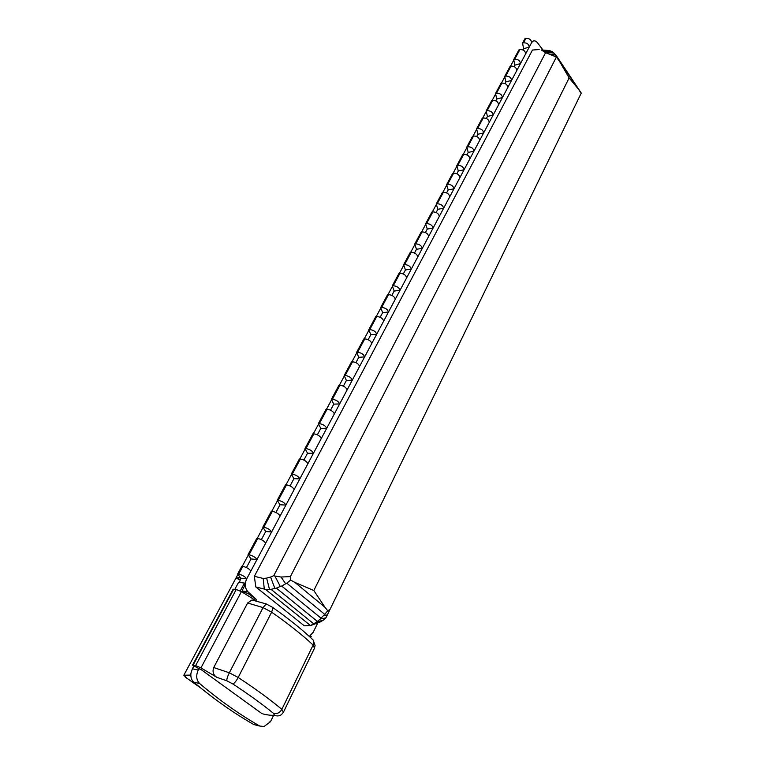<?xml version="1.0" encoding="UTF-8"?>
<svg xmlns="http://www.w3.org/2000/svg" width="765" height="765" viewBox="0 0 765 765"><rect width="100%" height="100%" fill="white"/><g stroke="black" fill="none" stroke-linecap="round" stroke-linejoin="round"><path stroke-width="1.15" d="M525.89 38.384L523.499 42.85L522.562 43.127L524.953 38.671L525.89 38.384C529.313 38.221 531.226 39.637 531.618 42.63L532.995 41.147C534.525 40.43 536.055 41.014 537.594 42.907L542.777 49.763M523.499 42.85C526.922 42.697 528.835 44.112 529.246 47.095L531.618 42.63M519.884 49.591L514.673 59.316L513.726 59.584L518.947 49.868L519.884 49.591C523.317 49.448 525.239 50.863 525.66 53.846L516.834 70.466C516.385 67.492 514.434 66.067 510.991 66.182L505.675 76.108C509.136 76.003 511.097 77.437 511.556 80.392L516.834 70.466M514.673 59.316C518.115 59.182 520.057 60.607 520.487 63.581L514.826 65.168L513.726 59.584M501.907 83.117L496.485 93.234L495.538 93.483L500.96 83.375L501.907 83.117C505.378 83.022 507.348 84.456 507.826 87.42L498.637 104.709C498.13 101.774 496.141 100.33 492.65 100.387L487.114 110.715C490.614 110.676 492.622 112.12 493.138 115.056L498.637 104.709M496.485 93.234C499.966 93.158 501.955 94.602 502.442 97.547L496.743 99.029L495.538 93.483M483.193 118.02L477.551 128.558L476.595 128.788L482.246 118.259L483.193 118.02C486.703 117.992 488.72 119.436 489.256 122.362L479.684 140.378C479.12 137.47 477.073 136.017 473.554 136.017L467.778 146.775C471.317 146.794 473.372 148.257 473.956 151.154L479.684 140.378M477.551 128.558C481.061 128.549 483.098 130.002 483.652 132.919L477.915 134.267L476.595 128.788M463.695 154.387L457.805 165.374L456.848 165.584L462.739 154.597L463.695 154.387C467.243 154.425 469.318 155.888 469.911 158.776L459.928 177.557C459.296 174.688 457.202 173.225 453.645 173.148L447.621 184.375C451.197 184.47 453.31 185.943 453.961 188.802L459.928 177.557M457.805 165.374C461.362 165.431 463.447 166.904 464.059 169.782L458.292 170.997L456.848 165.584M443.365 192.311L437.217 203.777L436.251 203.959L442.399 192.503L443.365 192.311C446.951 192.426 449.074 193.899 449.734 196.748L439.32 216.352C438.622 213.521 436.471 212.039 432.866 211.886L426.583 223.61C430.198 223.782 432.368 225.273 433.086 228.075L439.32 216.352M437.217 203.777C440.812 203.911 442.954 205.393 443.633 208.223L437.838 209.294L436.251 203.959M422.137 231.9L415.72 243.872L414.745 244.025L421.171 232.063L422.137 231.9C425.761 232.091 427.941 233.583 428.677 236.375L417.795 256.849C417.021 254.085 414.812 252.584 411.178 252.345L404.609 264.594C408.261 264.843 410.489 266.354 411.283 269.108L417.795 256.849M415.72 243.872C419.354 244.083 421.544 245.584 422.309 248.367L416.476 249.275L414.745 244.025M399.971 273.258L393.258 285.775L392.282 285.9L398.995 273.392L399.971 273.258C403.624 273.535 405.861 275.037 406.674 277.781L395.304 299.182C394.444 296.476 392.177 294.955 388.505 294.64L381.639 307.444C385.321 307.788 387.606 309.309 388.496 312.005L395.304 299.182M393.258 285.775C396.92 286.081 399.177 287.592 400.019 290.318L394.166 291.044L392.282 285.9M376.772 316.509L369.753 329.61L368.778 329.705L375.797 316.614L376.772 316.509C380.473 316.882 382.768 318.403 383.676 321.08L371.771 343.475C370.824 340.836 368.491 339.306 364.781 338.885L357.59 352.292C361.31 352.742 363.662 354.281 364.637 356.901L371.771 343.475M369.753 329.61C373.454 330.011 375.778 331.532 376.705 334.19L370.834 334.735L368.778 329.705M352.502 361.788L345.139 375.51L344.164 375.577L351.518 361.855L352.502 361.788C356.232 362.256 358.594 363.796 359.588 366.406L347.128 389.873C346.076 387.31 343.676 385.761 339.928 385.235L332.393 399.292C336.151 399.846 338.57 401.396 339.65 403.93L347.128 389.873M345.139 375.51C348.888 376.017 351.269 377.556 352.292 380.138L346.402 380.463L344.164 375.577M327.057 409.246L319.34 423.638L318.355 423.657L326.072 409.275L327.057 409.246C330.824 409.83 333.253 411.379 334.353 413.894L321.281 438.508C320.124 436.031 317.657 434.482 313.87 433.832L305.962 448.577C309.758 449.256 312.254 450.824 313.44 453.272L321.281 438.508M319.34 423.638C323.117 424.259 325.574 425.809 326.703 428.304L320.793 428.39L318.355 423.657M300.368 459.029L292.259 474.147L291.274 474.118L299.383 459.019L300.368 459.029C304.164 459.736 306.669 461.305 307.884 463.724L294.152 489.571C292.88 487.2 290.337 485.622 286.521 484.857L278.211 500.348C282.046 501.161 284.609 502.729 285.909 505.072L294.152 489.571M292.259 474.147C296.074 474.883 298.599 476.452 299.842 478.852L293.932 478.68L291.274 474.118M272.321 511.326L263.81 527.219L262.825 527.142L271.336 511.269L272.321 511.326C276.165 512.168 278.747 513.745 280.076 516.059L265.637 543.227C264.241 540.97 261.62 539.392 257.767 538.474L249.027 554.778C252.89 555.734 255.539 557.322 256.973 559.54L265.637 543.227M263.81 527.219C267.654 528.099 270.255 529.676 271.623 531.962L265.713 531.503L262.825 527.142M242.84 566.33C246.703 567.314 249.371 568.911 250.834 571.101L246.693 578.885L240.793 578.168L237.686 573.989L241.855 566.224L242.84 566.33L238.661 574.104C242.534 575.117 245.211 576.705 246.693 578.885C244.456 583.944 244.886 588.247 247.975 591.804L256.199 599.339L247.793 593.334L243.194 592.091L242.352 590.15L244.446 586.2L244.475 583.064L240.267 590.982M264.738 714.328L262.873 713.908C267.932 715.122 271.814 715.562 274.52 715.227C276.978 716.356 279.33 716.126 281.568 714.529L283.423 712.225L314.463 648.242L315.075 645.555L313.765 641.701M313.813 590.523L294.879 582.404L324.991 607.286L313.813 590.523L569.131 77.934L578.483 89.218L559.703 61.659L569.131 77.934M294.879 582.404L290.595 580.09L286.77 583.179L324.695 614.314L327.755 610.766L324.991 607.286M286.77 583.179L281.683 586.057L321.023 618.168L324.695 614.314M549.471 53.961L555.983 55.157L552.215 51.618L549.48 50.567L541.276 49.916L545.598 52.67L556.404 57.012L290.404 576.6L290.595 580.09M556.404 57.012L559.703 61.659M290.404 576.6L281.051 577.03L285.603 583.666M281.051 577.03L274.893 576.045L280.277 586.439L276.385 588.132L317.351 621.39L320.286 619.048L325.919 617.843L327.277 615.031L324.064 615.203M281.683 586.057L280.277 586.439M556.624 56.897L555.983 55.157M578.483 89.218L581.142 93.32L325.919 617.843M327.277 615.031L330.021 609.399L327.755 610.766M330.021 609.399L581.142 93.32M555.964 55.099L581.18 92.957M276.385 588.132L271.04 589.337L313.784 623.867L317.351 621.39M321.023 618.168L320.286 619.048M549.48 50.567L541.276 49.916M238.661 574.104L237.686 573.989M257.767 538.474L256.782 538.397L248.051 554.673L249.027 554.778M248.051 554.673L251.063 558.928L256.973 559.54L250.834 571.101M286.521 484.857L285.536 484.819L277.226 500.3L278.211 500.348M277.226 500.3L280 504.766L285.909 505.072L280.076 516.059M313.87 433.832L312.885 433.841L304.986 448.577L305.962 448.577M304.986 448.577L307.53 453.234L313.44 453.272L307.884 463.724M339.928 385.235L338.943 385.283L331.408 399.33L332.393 399.292M331.408 399.33L333.75 404.14L339.65 403.93L334.353 413.894M364.781 338.885L363.796 338.972L356.614 352.369L357.59 352.292M356.614 352.369L358.756 357.332L364.637 356.901L359.588 366.406M388.505 294.64L387.53 294.755L380.664 307.559L381.639 307.444M380.664 307.559L382.634 312.646L388.496 312.005L383.676 321.08M404.609 264.594L403.643 264.728L410.203 252.498L411.178 252.345M403.643 264.728L405.45 269.93L411.283 269.108L406.674 277.781M426.583 223.61L425.617 223.772L431.9 212.068L432.866 211.886M425.617 223.772L427.272 229.07L433.086 228.075L428.677 236.375M447.621 184.375L446.655 184.566L452.679 173.349L453.635 173.148M446.655 184.566L448.175 189.95L453.961 188.802L449.734 196.748M467.778 146.775L466.822 146.995L472.588 136.237L473.554 136.017M466.822 146.995L468.209 152.445L473.956 151.154L469.911 158.776M487.114 110.715L486.158 110.954L491.694 100.636L492.65 100.387M486.158 110.954L487.429 116.471L493.138 115.056L489.256 122.362M505.675 76.108L504.728 76.366L510.045 66.45L510.991 66.182M504.728 76.366L505.875 81.932L511.556 80.392L507.826 87.42M522.562 43.127L523.604 48.74L529.246 47.095L525.66 53.846M274.893 576.045L273.784 575.653L270.6 577.04L274.836 588.323M545.598 52.67L273.784 575.653M270.6 577.04L266.641 578.111L269.462 589.299L265.847 589.643L264.298 589.069L263.189 578.445L254.343 576.313L255.806 586.965L304.298 625.808L310.437 625.521L265.847 589.643M271.04 589.337L269.462 589.299M552.273 51.647L543.332 50.72M554.462 53.196L544.976 51.877M266.641 578.111L263.189 578.445M310.437 625.521L313.784 623.867M309.93 625.78L320.468 621.888L312.99 624.431M320.468 621.888L323.356 620.109L316.547 622.146M323.356 620.109L325.737 618.206M246.464 567.553L251.063 558.928M261.372 539.641L265.713 531.503M275.897 512.435L280 504.766M290.069 485.918L293.932 478.68M303.896 460.042L307.53 453.234M317.379 434.797L320.793 428.39M330.537 410.164L333.75 404.14M343.38 386.115L346.402 380.463M355.935 362.629L358.756 357.332M368.185 339.679L370.834 334.735M380.157 317.265L382.634 312.646M391.862 295.357L394.166 291.044M403.308 273.947L405.45 269.93M414.487 253.005L416.476 249.275M425.436 232.522L427.272 229.07M436.136 212.479L437.838 209.294M446.617 192.866L448.175 189.95M456.868 173.674L458.292 170.997M466.899 154.884L468.209 152.445M476.729 136.486L477.915 134.267M486.358 118.47L487.429 116.471M495.787 100.817L496.743 99.029M505.024 83.519L505.875 81.932M514.08 66.565L514.826 65.168M522.964 49.945L523.604 48.74M309.337 636.442L313.229 632.225L317.724 623.035M254.343 576.313L532.459 50.041L539.153 49.534M264.298 589.069L255.806 586.965M240.038 577.154L235.725 578.512M235.821 578.311L237.944 574.343L235.783 578.369L237.131 577.776L238.393 579.526M242.276 566.272L248.3 555.036L242.276 566.272M257.212 538.436L263.064 527.515L257.203 538.426M271.766 511.297L277.466 500.673L271.757 511.297M285.957 484.838L291.503 474.501L285.957 484.838M299.803 459.029L305.197 448.969L299.803 459.029M313.315 433.841L318.565 424.059L313.306 433.841M326.502 409.265L331.608 399.732L326.492 409.265M339.373 385.264L344.346 375.988L339.364 385.264M351.948 361.826L356.796 352.789L351.938 361.826M368.94 330.126L364.216 338.933L368.95 330.126M380.827 307.979L376.217 316.567L380.827 307.989M387.951 294.707L392.435 286.339L387.941 294.707M399.416 273.334L403.796 265.168L399.407 273.334M410.623 252.431L414.898 244.475L410.623 252.431M421.591 231.986L425.761 224.221L421.582 231.996M432.321 211.991L436.385 204.408L432.311 211.991M442.82 192.417L446.789 185.025L442.811 192.417M456.963 166.034L453.09 173.263L456.973 166.043M463.16 154.511L466.937 147.454L463.15 154.511M473.009 136.141L476.7 129.256L473 136.141M482.658 118.154L486.263 111.422L482.648 118.154M492.105 100.531L495.634 93.952L492.105 100.531M501.371 83.261L504.823 76.835L501.371 83.261M510.456 66.335L513.822 60.053L510.446 66.335M243.222 592.091L242.17 591.115M239.445 582.433L240.793 578.168M235.744 578.474L183.83 675.237L190.81 675.084M193.736 666.248L192.388 668.782L198.259 670.044L199.196 668.285M198.259 670.044C195.83 675.505 196.28 679.98 199.598 683.489C219.431 700.271 239.483 714.453 259.746 726.052L264.011 726.52L270.475 721.72L273.554 715.438M314.463 648.242L313.134 645.038L313.793 642.437L313.401 640.248L310.571 637.57L311.231 636.308L310.045 637.092M200.535 669.184L262.06 713.707M266.182 603.929L263.055 607.592L229.328 672.798L238.183 677.474C255.673 688.978 270.227 699.612 281.855 709.356L313.134 645.038C302.204 634.807 288.367 623.838 271.642 612.163L238.183 677.474C236.127 681.242 234.329 683.394 232.809 683.939L226.88 680.812L216.839 677.331C213.301 675.017 212.259 671.747 213.722 667.539L229.328 672.798C227.425 676.681 226.612 679.358 226.88 680.812M313.401 640.248C302.672 629.968 289.218 619.124 273.048 607.716L271.642 612.163L263.055 607.592L247.602 603.011L213.722 667.539M283.423 712.225L281.855 709.356C279.703 712.904 276.892 714.223 273.421 713.315C262.462 704.307 248.921 694.515 232.809 683.939M247.602 603.011L251.991 599.98L265.704 603.805M200.392 669.471L192.551 665.101L195.639 665.588L200.937 667.893L216.839 677.331M192.551 665.101L233.115 589.279L236.232 589.499L241.405 591.632L256.619 601.07M192.388 668.782L190.963 673.085C190.485 676.987 191.403 680.009 193.717 682.151C213.512 698.856 233.526 712.98 253.77 724.531L256.533 725.23M269.969 721.596L270.475 721.72M309.949 636.088L311.049 636.27M234.836 589.318L238.575 582.328L244.475 583.064M240.114 579.688L237.131 577.776M187.148 678.402L183.83 675.237M235.821 578.33L183.858 675.218M242.161 591.029L247.975 591.804M274.52 715.227L273.421 713.315M241.405 591.632L200.937 667.893M236.232 589.499L195.639 665.588M233.698 589.165L193.124 665.053M253.77 724.531L259.746 726.052M193.717 682.151L199.598 683.489M200.832 688.06L185.273 677.082M532.995 41.147L531.57 41.568M315.075 645.555L313.793 642.437M273.029 607.573L265.818 603.728"/></g></svg>
